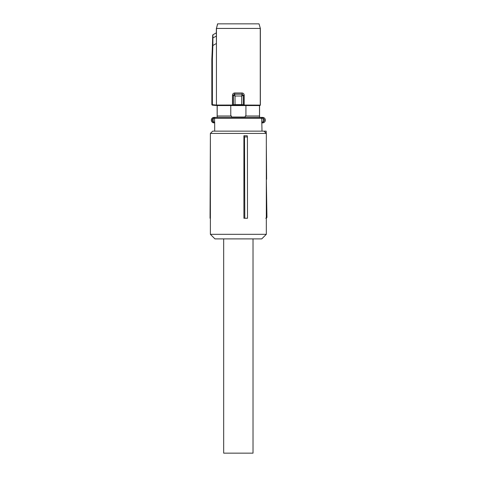 <?xml version="1.0" encoding="UTF-8"?>
<svg xmlns="http://www.w3.org/2000/svg" width="477" height="477" viewBox="0 0 477 477"><rect width="100%" height="100%" fill="white"/><g stroke="black" fill="none" stroke-linecap="round" stroke-linejoin="round"><path stroke-width="0.72" d="M214.692 131.145L214.692 121.975L213.756 121.975A0.918 0.352 90 0 0 214.107 122.893L212.796 122.559A2.749 2.749 0 0 1 212.796 117.724L213.452 117.467A2.749 2.749 0 0 0 213.452 122.816L214.692 122.893M212.796 117.724L213.231 118.529L213.756 118.308A0.918 0.352 -90 0 1 214.107 117.39L217.19 117.39L217.214 105.566L212.259 105.173L212.384 104.678L216.439 105.053L232.484 105.047L232.597 105.506L235.089 105.083L241.612 105.083L241.66 104.624L243.276 104.725L242.912 105.399L244.105 105.506L241.612 105.083M214.107 117.39L260.824 117.39A0.918 0.882 90 0 1 261.706 118.308L262.01 131.145M212.796 122.559L213.231 121.754A1.836 1.836 0 0 1 213.231 118.529L213.231 121.754L213.756 121.975M238.351 117.39L263.244 117.467A2.749 2.749 0 0 1 263.244 122.816L262.594 122.893L263.03 121.921C264.854 120.735 264.854 119.548 263.03 118.356L262.594 117.39L260.824 117.39M262.01 122.893L262.594 122.893L262.01 122.893M263.906 117.724A2.749 2.749 0 0 1 263.906 122.559M259.554 117.39L259.554 105.596L260.257 105.047L260.257 28.435L216.445 28.435L216.439 105.053L216.862 105.506L212.343 105.137L211.925 104.678L212.259 105.173M259.482 116.012L245.923 116.012L245.923 105.566L259.482 105.566L259.512 117.39M245.244 117.044L231.452 117.044L245.244 117.044L245.244 116.012L245.923 116.012M231.452 117.044L231.452 116.012L230.773 116.012L230.773 105.566L217.214 105.566M217.142 117.39L217.142 105.596M263.244 122.816L263.244 117.467M245.923 105.566L230.773 105.566M230.773 116.012L217.214 116.012M233.879 105.178L233.426 104.725L233.784 105.399L232.597 105.506L216.862 105.506L216.439 105.053M259.941 105.566L260.359 105.107L260.359 28.435L259.029 23.85L260.359 28.435M259.834 105.506L244.105 105.506L244.212 105.047L243.365 104.946L243.365 95.251L244.212 95.251C244.093 93.874 243.359 93.116 242.018 92.973L242.203 94.118L234.499 94.118L233.336 95.251L233.336 104.946L232.484 105.047L232.484 95.251L233.42 95.334L234.571 94.19L242.131 94.19L243.276 95.334L241.66 96.026L235.036 96.026L233.426 95.346L234.571 94.19L234.684 92.973C233.336 93.11 232.603 93.868 232.484 95.251M242.823 105.178L243.276 104.725L243.276 95.346L242.149 94.213L241.66 96.026L241.66 104.624L235.036 104.624L235.036 96.026L234.547 94.213M233.426 95.346L233.426 104.725L235.036 104.624L235.089 105.083M216.439 105.023L216.439 43.455L212.867 45.518L212.384 59.315L211.836 59.255L211.836 104.713M217.667 23.85L216.445 28.435L217.572 23.85L259.029 23.85M216.439 43.455L216.361 32.824L212.909 34.797L216.361 32.824L216.343 28.435M243.276 95.334L242.149 94.213M212.825 45.53L212.408 45.548L212.694 35.185A0.459 0.459 -60 0 1 212.927 34.803L212.867 45.518M212.909 34.797L211.836 59.255M218.967 23.85L257.729 23.85L218.967 23.85M212.647 38.059L216.415 36.073M244.498 136.923L243.914 135.736L243.914 218.263L247.509 218.263L247.414 136.923L244.498 136.923L244.796 218.263M266.321 133.435L266.321 234.314L210.381 234.314L210.381 133.435L266.321 133.435L264.025 131.145L212.67 131.145L210.381 133.435M247.414 136.923L247.235 135.736L243.914 135.736M210.381 234.314L214.966 238.899L261.736 238.899L266.321 234.314M266.321 218.138A1.145 1.145 0 0 0 266.941 217.118L265.796 218.263M266.321 217.118L266.941 217.118L266.321 179.292M266.321 213.678L266.911 213.678M266.321 145.652L266.613 179.292M262.702 131.145L266.196 131.145L266.214 133.327M210.381 136.869L210.059 218.263L210.381 218.263M266.196 131.145L265.045 131.145M223.677 238.899L223.677 453.15L253.025 453.15L253.025 238.899M262.767 118.308L214.578 118.308L214.578 121.975A0.918 0.9 -90 0 0 214.692 122.416M215.479 117.39A0.918 0.9 90 0 0 214.578 118.308L213.756 118.308M262.946 121.975L261.706 121.975M260.359 105.107L244.212 105.047L244.212 95.251M234.684 92.973L242.018 92.973M212.384 59.315L212.384 104.678L211.925 104.678L211.925 59.309L212.408 45.548"/></g></svg>
